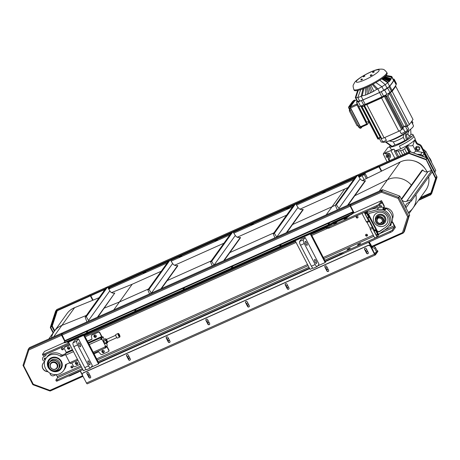 <?xml version="1.0" encoding="UTF-8"?>
<svg xmlns="http://www.w3.org/2000/svg" width="460" height="460" viewBox="0 0 460 460"><rect width="100%" height="100%" fill="white"/><g stroke="black" fill="none" stroke-linecap="round" stroke-linejoin="round"><path stroke-width="0.69" d="M95.254 335.029L94.633 335.898M64.273 342.562L44.586 351.371L42.504 354.269A2.185 0.38 152.5 0 0 42.452 354.43A2.185 0.38 152.5 0 0 43.93 354.068L68.914 342.89M98.572 362.543L98.975 363.32L98.515 363.964L83.622 335.357L84.082 334.713L84.577 335.668L84.347 335.99L295.561 241.5M325.22 261.154L325.622 261.93L325.162 262.574L310.27 233.967L310.73 233.323L311.224 234.272L310.994 234.594L326.266 227.763L326.767 228.718A2.185 0.38 152.5 0 1 327.963 228.309L327.468 227.355A2.185 0.38 -27.5 0 0 326.266 227.763M327.468 227.355L328.06 227.274L328.555 228.229A2.185 0.38 -27.5 0 0 329.757 227.821L329.256 226.866A2.185 0.38 152.5 0 1 328.06 227.274M329.256 226.866L376.636 205.672L377.137 206.62A2.185 0.38 -27.5 0 0 379.488 205.131L381.57 202.233A1.092 0.351 65.9 0 1 381.616 202.193A1.092 0.351 65.9 0 1 382.294 202.866L383.784 205.729A2.185 2.035 35.7 0 1 383.812 207.615M383.83 207.621L383.899 207.523A2.185 2.035 -144.3 0 0 384.014 205.401L381.535 200.635L378.988 204.183A2.185 0.38 152.5 0 1 376.636 205.672M381.535 200.635L353.205 213.308L353.878 212.37M336.07 222.525L336.887 222.324L335.564 223.232L333.621 223.939L336.07 222.525L336.254 222.876M346.46 217.879L347.271 217.678L345.954 218.586L344.011 219.293L346.46 217.879L346.644 218.23M316.072 260.832A2.185 0.696 -114.1 0 1 316.503 263.471A2.185 0.696 -114.1 0 1 314.973 261.763A2.185 0.696 -114.1 0 1 314.715 259.48A2.185 0.696 -114.1 0 1 316.072 260.832M88.498 363.509A2.185 0.696 -114.1 0 1 88.067 360.876A2.185 0.696 -114.1 0 1 89.596 362.584A2.185 0.696 -114.1 0 1 89.849 364.86A2.185 0.696 -114.1 0 1 88.498 363.509M306.636 242.713A2.185 0.696 -114.1 0 1 307.067 245.347A2.185 0.696 -114.1 0 1 305.538 243.639A2.185 0.696 -114.1 0 1 305.285 241.362A2.185 0.696 -114.1 0 1 306.636 242.713M79.068 345.391A2.185 0.696 -114.1 0 1 78.637 342.752A2.185 0.696 -114.1 0 1 80.166 344.459A2.185 0.696 -114.1 0 1 80.419 346.742A2.185 0.696 -114.1 0 1 79.068 345.391M77.625 344.925A3.277 1.046 -114.1 0 1 76.831 341.101L78.453 338.842L92.351 365.545L90.735 367.804A3.277 1.046 -114.1 0 1 90.58 367.931A3.277 1.046 -114.1 0 1 88.55 365.907L77.625 344.925L73.847 346.616L84.772 367.597A3.277 1.046 65.9 0 0 86.802 369.622L90.58 367.931M78.453 338.842L74.675 340.532L73.054 342.792A3.277 1.046 65.9 0 0 73.847 346.616M304.273 243.535A3.277 1.046 -114.1 0 1 303.479 239.712L305.101 237.452L318.998 264.155L317.383 266.409A3.277 1.046 -114.1 0 1 317.228 266.541A3.277 1.046 -114.1 0 1 315.198 264.517L304.273 243.535L300.501 245.226L311.42 266.208A3.277 1.046 65.9 0 0 313.45 268.232L317.228 266.541M305.101 237.452L301.323 239.142L299.702 241.396A3.277 1.046 65.9 0 0 300.501 245.226M308.965 267.248L97.75 361.738L97.986 361.416L85.169 336.795M340.872 253.103L341.464 253.023L341.958 253.977L341.366 254.058L340.872 253.103A2.185 0.38 -27.5 0 0 339.67 253.512L324.398 260.348L324.634 260.026L311.817 235.405M365.861 234.479A0.983 0.914 -144.3 0 0 367.419 235.595M367.379 234.818A0.983 0.914 35.7 0 1 365.993 235.94A0.983 0.914 35.7 0 1 365.729 234.623A0.983 0.914 35.7 0 1 367.379 234.818M356.431 216.355A0.983 0.914 -144.3 0 0 357.989 217.476M357.943 216.7A0.983 0.914 35.7 0 1 356.558 217.821A0.983 0.914 35.7 0 1 356.293 216.505A0.983 0.914 35.7 0 1 357.943 216.7M94.639 335.231A0.983 0.914 -144.3 0 0 96.198 336.352M96.238 335.788A0.983 0.914 35.7 0 1 94.771 336.697A0.983 0.914 35.7 0 1 95.162 335.018M68.201 347.064A0.983 0.914 -144.3 0 0 69.759 348.18M69.793 347.616A0.983 0.914 35.7 0 1 68.327 348.525A0.983 0.914 35.7 0 1 68.718 346.846M61.789 348.168A0.983 0.914 -144.3 0 0 63.348 349.284M63.302 348.507A0.983 0.914 35.7 0 1 61.916 349.629A0.983 0.914 35.7 0 1 61.651 348.312A0.983 0.914 35.7 0 1 63.302 348.507M44.557 358.225A0.983 0.914 -144.3 0 0 45.321 359.542M45.166 359.881A0.983 0.914 35.7 0 1 44.419 358.374A0.983 0.914 35.7 0 1 45.971 358.415M71.219 366.286A0.983 0.914 -144.3 0 0 72.778 367.402M72.732 366.626A0.983 0.914 35.7 0 1 71.352 367.747A0.983 0.914 35.7 0 1 71.087 366.43A0.983 0.914 35.7 0 1 72.732 366.626M76.141 362.319A0.983 0.914 -144.3 0 0 77.7 363.44M77.74 362.877A0.983 0.914 35.7 0 1 76.274 363.785A0.983 0.914 35.7 0 1 76.665 362.106M102.586 350.491A0.983 0.914 -144.3 0 0 104.144 351.612M104.178 351.049A0.983 0.914 35.7 0 1 102.712 351.957A0.983 0.914 35.7 0 1 103.103 350.278M380.041 205.798A0.983 0.914 -144.3 0 0 381.599 206.914M380.207 207.287A0.983 0.914 35.7 0 1 379.902 205.942A0.983 0.914 35.7 0 1 381.553 206.137A0.983 0.914 35.7 0 1 381.34 207.259M389.93 225.118A0.983 0.914 -144.3 0 0 391.029 225.032M390.758 223.962A0.983 0.914 35.7 0 1 389.695 225.44M347.835 249.492L347.024 249.688L348.346 248.779L350.29 248.072L347.835 249.492M358.225 244.841L357.414 245.042L358.731 244.133L360.674 243.426L358.225 244.841M367.074 222.444L366.35 221.812L368.615 220.8L369.34 221.427L367.074 222.444L370.053 228.166L370.317 229.442L374.785 238.027L377.05 237.009L372.583 228.424L370.317 229.442M369.34 221.427L372.318 227.154L372.583 228.424M372.318 227.154L370.053 228.166M368.615 220.8L364.24 212.393M361.974 213.405L366.35 221.812M379.402 233.697A1.092 0.351 -114.1 0 1 379.368 233.789L377.05 237.009M50.002 373.169A2.731 2.541 35.7 0 0 53.906 375.636L55.321 375.003A1.092 1.018 -144.3 0 1 56.764 375.532L57.258 376.487A1.092 0.351 -114.1 0 1 57.523 377.763L55.907 380.017A2.185 0.38 152.5 0 0 55.861 380.184A2.185 0.38 152.5 0 0 57.333 379.816L82.317 368.638M379.368 233.789L394.473 227.027L392.391 229.931A2.185 0.38 152.5 0 1 390.046 231.42L342.66 252.615A2.185 0.38 152.5 0 1 341.464 253.023M45.77 354.418L45.839 354.551A1.092 1.018 -144.3 0 1 45.396 355.931L43.976 356.563L45.396 355.931M44.637 361.445A2.731 2.541 35.7 0 1 43.976 356.563M310.994 234.594L311.495 235.549L326.767 228.718M324.398 260.348L324.898 261.297L340.17 254.466A2.185 0.38 152.5 0 1 341.366 254.058M310.73 233.323L295.619 240.08L295.159 240.724L310.051 269.336L312.852 268.082M325.162 262.574L317.756 265.886M295.159 240.724L310.27 233.967M84.347 335.99L84.841 336.938L296.056 242.454M97.75 361.738L98.25 362.693L309.465 268.203M84.082 334.713L68.971 341.469L68.511 342.113L83.404 370.725L86.204 369.472M98.515 363.964L91.109 367.281M68.511 342.113L83.622 335.357M377.137 206.62L329.757 227.821M328.555 228.229L327.963 228.309M69.408 343.844L44.425 355.022L43.93 354.068M42.452 354.43L42.953 355.384A2.185 0.38 -27.5 0 0 44.425 355.022M82.817 369.593L57.828 380.771L57.333 379.816M55.861 380.184L56.356 381.133A2.185 0.38 -27.5 0 0 57.828 380.771M390.046 231.42L390.54 232.369A2.185 0.38 -27.5 0 0 392.892 230.88L395.433 227.338L392.949 222.571A2.185 2.035 -144.3 0 0 391.966 221.588M390.54 232.369L343.16 253.569L342.66 252.615M341.958 253.977A2.185 0.38 -27.5 0 0 343.16 253.569M391.834 221.967A2.185 2.035 35.7 0 1 392.719 222.893L394.209 225.751L384.525 230.086M44.206 356.241A2.731 2.541 -144.3 0 0 43.234 357.035L42.998 357.357M394.473 227.027A1.092 0.351 65.9 0 0 394.209 225.751M52.118 362.767A3.605 3.358 35.7 0 1 57.276 366.281A3.605 3.358 35.7 0 1 51.876 368.696A3.605 3.358 35.7 0 1 52.118 362.767M52.066 362.514A3.818 3.559 -144.3 0 0 51.727 368.747A3.818 3.559 -144.3 0 0 56.58 363.596A3.818 3.559 -144.3 0 0 52.066 362.514M72.72 366.597A16.813 15.663 35.7 0 1 72.427 367.586M381.898 222.134L380.96 222.594L381.898 222.134M377.625 218.655L377.378 218.178L378.885 217.505L379.287 218.115A2.731 2.541 35.7 0 1 381.926 222.306A2.731 2.541 35.7 0 1 378.223 222.778A2.731 2.541 35.7 0 1 377.775 218.793L377.625 218.655A2.95 2.748 -144.3 0 0 378.373 223.209A2.95 2.748 -144.3 0 0 382.513 221.358A2.95 2.748 -144.3 0 0 379.138 217.982M378.614 217.626L377.775 218.793M377.873 217.344A3.927 3.663 35.7 0 1 383.496 221.179A3.927 3.663 35.7 0 1 377.608 223.813A3.927 3.663 35.7 0 1 377.873 217.344M377.769 216.833A4.364 4.071 -144.3 0 0 376.205 218.103A4.364 4.071 -144.3 0 0 377.378 223.957A4.364 4.071 -144.3 0 0 383.301 223.198A4.364 4.071 -144.3 0 0 382.927 218.074A4.364 4.071 -144.3 0 0 377.769 216.833M413.845 160.873A17.687 16.479 35.7 0 1 425.471 169.217M384.054 209.087A1.345 0.466 18 0 0 385.618 209.105A1.345 0.466 18 0 0 384.485 208.242A1.345 0.466 18 0 0 383.065 208.271A1.345 0.466 18 0 0 384.054 209.087M385.618 209.105L385.463 209.582A1.345 0.466 -162 0 1 383.899 209.564A1.345 0.466 -162 0 1 382.91 208.748L383.065 208.271M374.555 214.992A7.521 7.009 -144.3 0 0 374.17 222.278A7.521 7.009 -144.3 0 0 386.774 223.767M374.147 222.301A7.521 7.009 35.7 0 1 374.543 215.01A7.521 7.009 35.7 0 1 384.738 213.699A7.521 7.009 35.7 0 1 386.762 223.778A7.521 7.009 35.7 0 1 374.147 222.301M378.108 234.629L376.608 235.313L376.199 234.91L374.193 231.058L374.371 230.201A0.328 0.305 -144.3 0 0 374.336 230.046L368.08 218.028A0.328 0.305 -144.3 0 0 367.966 217.902L369.374 217.269L368.334 214.855L368.627 213.929L369.541 213.308L377.608 211.238C385.422 208.61 393.093 218.764 388.067 225.072L385.9 227.159L379.207 231.874L377.166 231.828L369.374 217.269M367.597 217.839L367.966 217.902M374.371 230.218L375.78 229.574M368.88 213.653A1.736 1.616 -144.3 0 0 368.966 215.021L377.073 230.598A1.736 1.616 -144.3 0 0 379.621 231.299L385.9 227.159M386.216 226.722A9.223 8.59 -144.3 0 0 388.205 224.871M367.862 210.772L366.654 212.508L377.137 209.737C386.314 206.908 395.059 218.776 389.212 226.113L386.872 228.43L378.16 234.617L377.539 234.312L376.199 234.91M375.854 229.747L375.532 230.46L374.193 231.058M366.654 212.508L366.614 213.331L365.274 213.929L365.119 213.164L366.35 211.45M368.926 217.241L367.281 217.781L369.282 217.126L366.666 212.491M374.141 230.805L375.665 230.121L377.982 234.577M367.281 217.781L365.274 213.929M389.212 226.113L390.735 223.997C396.37 216.942 387.676 204.999 378.735 207.512L371.398 209.191M385.031 222.542A5.394 5.026 -144.3 0 0 385.054 222.513A5.394 5.026 -144.3 0 0 383.605 215.286A5.394 5.026 -144.3 0 0 376.291 216.223A5.394 5.026 -144.3 0 0 376.268 216.252M381.53 224.549A5.394 5.026 -144.3 0 0 385.014 222.571A5.394 5.026 -144.3 0 0 383.559 215.343A5.394 5.026 -144.3 0 0 376.251 216.28A5.394 5.026 -144.3 0 0 375.486 220.213M383.301 223.198L384.203 221.939A4.364 4.071 -144.3 0 0 383.025 216.085A4.364 4.071 -144.3 0 0 377.108 216.844L376.205 218.103M383.646 222.715A4.473 4.169 -144.3 0 0 383.065 216.039A4.473 4.169 -144.3 0 0 376.55 217.62M104.305 339.371L102.948 336.766L102.189 337.105L101.079 338.652L101.292 339.67L101.096 339.29L89.228 344.597M102.948 336.766L101.838 338.313L102.051 339.336L105.622 346.202L106.208 346.708L107.318 345.161L106.363 343.338M106.208 346.708L105.449 347.041L104.868 346.541L105.622 346.202M102.051 339.336L101.292 339.67M101.838 338.313L101.079 338.652M71.794 362.974L73.439 366.131A1.092 1.018 -144.3 0 0 74.882 366.666L79.856 364.441A1.092 1.018 -144.3 0 0 80.063 364.308M106.777 345.914L108.945 350.077A1.092 1.018 35.7 0 1 108.888 351.135L108.698 351.394A1.092 1.018 -144.3 0 1 108.313 351.71L102.011 354.528A1.092 1.018 -144.3 0 1 100.734 354.229L98.59 351.825L94.047 353.855M108.698 351.394A1.092 1.018 -144.3 0 0 108.755 350.33L106.772 346.518L105.938 347.679A1.311 0.42 65.9 0 1 105.88 347.731L93.696 353.176M104.15 350.986A1.254 1.167 -144.3 0 0 102.045 350.738A1.254 1.167 -144.3 0 0 102.379 352.417A1.254 1.167 -144.3 0 0 104.15 350.986M77.705 362.813A1.254 1.167 -144.3 0 0 75.601 362.566A1.254 1.167 -144.3 0 0 75.94 364.251A1.254 1.167 -144.3 0 0 77.705 362.813M104.167 352.067A1.254 1.167 35.7 0 1 102.143 350.618M77.723 363.894A1.254 1.167 35.7 0 1 75.704 362.445M105.88 347.731A1.311 0.42 65.9 0 1 105.064 346.921L104.868 346.541M70.621 363.48A1.311 0.42 -114.1 0 1 70.558 363.526A1.311 0.42 -114.1 0 1 69.747 362.721L65.774 355.091A1.311 0.42 -114.1 0 1 65.458 353.562L66.292 352.4L72.433 349.652M91.597 335.265A1.092 1.018 35.7 0 1 92.069 334.811L98.365 331.993A1.092 1.018 35.7 0 1 99.808 332.528L102.189 337.105M101.096 339.29A1.311 0.42 65.9 0 1 100.774 337.761L101.608 336.599L99.624 332.787A1.092 1.018 -144.3 0 0 98.181 332.252L91.885 335.07A1.092 1.018 -144.3 0 0 91.339 336.185L92.034 339.238L87.498 341.268M88.188 342.602L101.608 336.599M69.966 344.908A1.092 1.018 -144.3 0 0 69.73 344.983L64.751 347.208A1.092 1.018 -144.3 0 0 64.302 348.588L66.292 352.4M96.203 335.725A1.254 1.167 -144.3 0 0 94.099 335.478A1.254 1.167 -144.3 0 0 94.438 337.163A1.254 1.167 -144.3 0 0 96.203 335.725M69.765 347.553A1.254 1.167 -144.3 0 0 67.66 347.306A1.254 1.167 -144.3 0 0 67.994 348.99A1.254 1.167 -144.3 0 0 69.765 347.553M92 339.077L87.423 341.124M64.463 347.403A1.092 1.018 35.7 0 1 64.935 346.949L64.751 347.208M69.88 344.741L64.935 346.949M96.221 336.806A1.254 1.167 35.7 0 1 94.202 335.357M69.782 348.634A1.254 1.167 35.7 0 1 67.758 347.185M107.634 341.763L107.692 342.74L106.76 342.332L105.731 340.348L105.633 338.778L106.639 339.336M107.26 341.906A1.311 0.42 65.9 0 0 106.996 340.48A1.311 0.42 65.9 0 0 106.128 339.566A1.311 0.42 65.9 0 0 106.283 340.929A1.311 0.42 65.9 0 0 107.197 341.952A1.311 0.42 65.9 0 0 107.26 341.906M107.692 342.74L105.656 343.654L104.725 343.24L103.69 341.262L103.592 339.687L105.633 338.778M103.69 341.262L105.731 340.348M104.725 343.24L106.76 342.332M119.393 334.673A1.966 0.627 65.9 0 0 118.174 333.454A1.966 0.627 65.9 0 0 118.404 335.507A1.966 0.627 65.9 0 0 119.778 337.042A1.966 0.627 65.9 0 0 119.393 334.673M119.778 337.042L117.513 338.06A1.966 0.627 -114.1 0 1 116.138 336.519A1.966 0.627 -114.1 0 1 115.909 334.472L118.174 333.454M119.031 336.122L119.548 336.352L119.496 335.478L118.404 334.15L119.031 336.122M118.847 335.766L119.496 335.478M118.433 334.598L118.921 334.38M65.4 353.74L62.75 354.924A1.311 1.219 35.7 0 1 61.462 354.786L60.45 356.207A1.311 1.219 -144.3 0 0 61.732 356.345L65.567 354.625M60.45 356.207A10.701 9.965 -144.3 0 0 46.126 358.19A10.701 9.965 -144.3 0 0 49.007 372.531A10.701 9.965 -144.3 0 0 63.509 370.668A10.701 9.965 -144.3 0 0 65.268 365.47A1.311 1.219 -144.3 0 1 65.953 364.452L69.759 362.744M61.427 361.474A7.636 7.119 -144.3 0 0 48.611 359.979A7.636 7.119 -144.3 0 0 50.669 370.214A7.636 7.119 -144.3 0 0 61.025 368.885A7.636 7.119 -144.3 0 0 61.427 361.474M66.269 364.308A10.701 9.965 35.7 0 1 64.526 369.253L63.509 370.668M46.126 358.19L47.144 356.776A10.701 9.965 35.7 0 1 61.462 354.786M51.152 357.846A7.584 7.061 -144.3 0 0 47.61 365.211A7.584 7.061 -144.3 0 0 56.384 371.513A7.584 7.061 -144.3 0 0 62.226 365.792M57.103 367.793A3.818 3.559 -144.3 0 0 56.08 362.675A3.818 3.559 -144.3 0 0 50.801 363.48M55.413 369.242A3.99 3.72 -144.3 0 0 53.371 361.819A3.99 3.72 -144.3 0 0 50.071 365.51M49.295 367.707A5.399 5.031 -144.3 0 0 58.426 368.655A5.399 5.031 -144.3 0 0 54.176 360.49A5.399 5.031 -144.3 0 0 49.295 367.707M49.185 367.718A5.566 5.186 -144.3 0 0 58.523 368.811A5.566 5.186 -144.3 0 0 57.029 361.353A5.566 5.186 -144.3 0 0 49.479 362.319A5.566 5.186 -144.3 0 0 49.185 367.718M58.523 368.811L59.265 367.787A5.566 5.186 -144.3 0 0 57.764 360.324A5.566 5.186 -144.3 0 0 50.215 361.296L49.479 362.319M55.033 370.846A6.929 6.457 -144.3 0 0 60.559 368.31M49.306 360.232A6.929 6.457 -144.3 0 0 48.668 366.281M54.59 370.881A6.929 6.457 -144.3 0 0 60.536 368.345A6.929 6.457 -144.3 0 0 58.673 359.059A6.929 6.457 -144.3 0 0 49.277 360.266A6.929 6.457 -144.3 0 0 48.777 366.706M53.578 370.829A7.032 6.555 -144.3 0 0 61.755 364.561A7.032 6.555 -144.3 0 0 53.13 357.736A7.032 6.555 -144.3 0 0 48.8 367.057A7.032 6.555 -144.3 0 0 49.151 367.655M310.948 233.743L330.751 225.101L334.357 222.968L348.128 216.804L349.818 215.343M84.301 335.133L295.193 240.793M67.562 342.401L68.546 342.183M333.839 222.496L330.452 224.532L87.797 333.086L67.355 341.699M349.008 215.487L334.058 222.393L334.357 222.968M97.399 317.245L114.781 293.02L97.911 317.015M107.554 287.057L86.284 316.698L85.129 317.17L106.404 287.529L107.554 287.057L109.796 290.869A4.364 4.071 -144.3 0 0 114.781 293.02M85.129 317.17L86.687 321.258A4.364 4.071 35.7 0 1 86.882 321.948M88.895 321.046A4.364 4.071 35.7 0 1 88.527 320.511L86.284 316.698M160.937 288.817L177.669 265.506L177.819 265.794L161.46 288.587M170.257 259.768L148.982 289.409L147.85 289.915L169.125 260.274L170.257 259.768L172.621 263.517A4.364 4.071 -144.3 0 0 177.669 265.506M147.85 289.915L149.529 293.923M151.328 293.118L148.982 289.409M223.623 260.774L240.356 237.463L240.505 237.751L224.146 260.544M232.944 231.725L211.675 261.366L210.536 261.872L231.811 232.231L232.944 231.725L235.307 235.474A4.364 4.071 -144.3 0 0 240.356 237.463M210.536 261.872L212.215 265.88M214.015 265.075L211.675 261.366M286.31 232.731L303.042 209.421L303.192 209.708L286.833 232.501M295.63 203.682L274.361 233.323L273.228 233.829L294.498 204.188L295.63 203.682L297.999 207.431A4.364 4.071 -144.3 0 0 303.042 209.421M273.228 233.829L274.902 237.837M276.702 237.032L274.361 233.323M347.507 205.355L365.257 180.625L365.412 180.906L348.042 205.12M357.673 175.122L336.398 204.757L335.288 205.304L356.558 175.662L357.673 175.122L360.157 178.796A4.364 4.071 -144.3 0 0 365.257 180.625M335.288 205.304L337.111 209.306A4.364 4.071 35.7 0 1 337.335 209.909M339.348 209.007A4.364 4.071 35.7 0 1 338.888 208.432L336.398 204.757M405.921 207.874L410.441 201.578M401.333 199.059L421.987 170.28L422.786 169.93A4.364 4.071 -144.3 0 0 427.903 171.701L431.946 170.332L432.538 171.482L411.263 201.118L410.671 199.973L406.628 201.342A4.364 4.071 35.7 0 1 401.781 199.916M422.786 169.93L401.563 199.496M431.946 170.332L410.671 199.973M405.697 207.437A4.364 4.071 35.7 0 1 406.318 204.286A4.364 4.071 35.7 0 1 407.577 203.17L411.263 201.118M370.311 243.944L369.978 244.415M111.607 292.606L132.198 284.234L161.264 271.233M174.616 265.253L223.951 243.19M237.308 237.21L286.637 215.142M299.995 209.168L348.042 187.53M362.348 180.527L400.223 161.989A19.648 18.308 35.7 0 1 427.018 171.896M428.639 176.91A19.648 18.308 35.7 0 1 425.684 190.354L408.946 213.676M48.789 338.991L67.005 313.611A19.648 18.308 35.7 0 1 74.6 307.659L99.107 297.689M326.163 214.906L344.603 189.215M369.414 243.334L369.88 243.104M132.198 284.234L113.758 309.925M381.518 192.09L382.674 189.773L399.608 196.012L398.038 198.346L381.426 192.217L350.572 206.022L350.359 204.999L351.331 203.648L382.329 189.779L381.357 191.136L381.426 192.217L381.679 191.205M399.872 196.248L409.624 214.987L408.652 216.338L398.9 197.605L398.13 198.214L399.872 196.248L398.038 198.346L399.608 196.012M381.553 191.504L381.357 191.136L350.359 204.999M398.509 197.754L398.636 197.369L381.702 191.124M409.44 215.245L404.397 231.495L403.426 232.846L402.471 232.656L407.64 216.786L398.038 198.346M409.659 215.326L408.687 216.677L407.64 216.786L408.652 216.338M408.279 216.528L407.732 216.66L408.687 216.677L403.426 232.846M403.357 232.881L372.163 246.997L369.276 241.948M403.081 232.869L402.471 232.656L371.622 246.456M403.075 233.151L372.163 246.997M354.148 212.888L350.572 206.022M365.798 234.853A1.092 1.018 -144.3 0 0 367.086 235.779M390.258 225.239L390.868 224.969A0.897 0.834 -144.3 0 0 391.086 224.819M356.368 216.735A1.092 1.018 -144.3 0 0 357.656 217.66M380.828 207.121L381.432 206.85A0.897 0.834 -144.3 0 0 381.656 206.701M392.472 218.661A7.642 7.119 -144.3 0 0 384.899 207.96M381.65 206.73A0.897 0.834 35.7 0 1 381.34 206.977L380.989 207.132M391.08 224.854A0.897 0.834 35.7 0 1 390.776 225.095L390.425 225.25M432.492 171.545L435.988 178.256L435.608 178.428L430.347 194.62L430.755 194.77L436.85 177.048M435.608 178.445L436.017 178.601M418.462 200.416L430.715 194.752M431.871 170.355L426.23 159.522L427.202 158.171L426.707 158.395L426.937 157.935L426.707 158.395L427.202 158.171L426.23 159.522M435.608 178.428L432.222 171.919M431.474 170.493L425.966 159.286L409.032 153.048L410.09 151.662L426.949 157.878M435.988 178.256L436.96 176.807L427.236 158.136M430.755 194.77L431.75 193.332M430.347 194.609L430.531 195.017M427.202 158.171L436.954 176.905L436.31 176.835M436.77 177.163L431.727 193.413M425.966 159.286L426.937 157.935L410.004 151.691L410.096 152.271L409.682 151.673L378.752 165.525M426.615 158.527L425.839 159.677L408.905 153.433L409.032 153.048M426.822 158.338L426.937 157.935M408.923 153.381L408.687 153.053L377.689 166.922L378.701 165.531M408.888 153.433L377.89 167.302L377.689 166.922M408.687 153.053L409.659 151.702L378.66 165.565M418.962 199.72L430.33 194.632M379.379 166.635L381.685 171.068A2.185 0.38 152.5 0 0 381.426 171.16M55.602 311.15L50.341 327.319L50.749 327.468L56.011 311.299L55.602 311.15L56.643 309.764M89.297 296.039L88.912 296.573L56.011 311.299M57.23 310.747L52.267 325.99L51.721 326.117L50.749 327.468M89.918 294.872L88.711 296.194L55.827 310.902L56.925 309.494M54.728 330.711L52.267 325.99L50.376 327.664L53.124 332.948M50.749 327.491L53.394 332.568M54.366 331.217L51.698 326.151M56.028 311.288L55.827 310.902M51.347 326.307L52.359 325.858M88.912 296.573L88.711 296.194M92.69 300.299L90.401 295.906M92.822 300.248L90.528 295.849M29.285 347.892L28.255 349.272L23 365.418L23.69 365.809L33.292 384.249L33.062 384.715L33.292 384.249L32.798 384.479L33.292 384.249L33.062 384.715L33.206 384.301M23.149 365.596L32.763 384.514M50.071 390.724L49.91 390.983L33.051 384.767M50.111 390.793L49.904 390.373L82.645 375.728L82.811 375.998M82.99 376.343L50.318 390.971L82.995 376.355M50.341 390.948L49.904 390.373L33.292 384.249M28.549 349.33L28.853 349.939L28.497 348.985L29.469 347.633L62.353 332.919L61.381 334.27L61.594 335.294L64.779 341.412M23.247 365.654L23.69 365.809L28.853 349.939L61.594 335.294M61.732 334.443L61.686 335.167L64.877 341.285M80.253 370.829L82.369 374.894M80.143 370.921L82.645 375.728M43.177 363.25A5.457 5.083 -144.3 0 0 43.021 368.632A5.457 5.083 -144.3 0 0 47.851 371.582M61.72 348.542A1.092 1.018 -144.3 0 0 63.014 349.468M44.741 358.104A0.897 0.834 -144.3 0 0 45.425 359.335M71.156 366.66A1.092 1.018 -144.3 0 0 72.444 367.586M44.511 362.031A5.457 5.083 -144.3 0 0 43.131 363.314A5.457 5.083 -144.3 0 0 42.964 368.828A5.457 5.083 -144.3 0 0 47.989 371.709M45.356 359.467A0.897 0.834 35.7 0 1 44.712 358.116M364.843 243.863A2.185 0.38 -27.5 0 0 365.769 243.518L373.445 240.085A2.185 0.38 -27.5 0 0 374.509 239.539M325.433 261.562L343.229 253.604A2.185 0.38 -27.5 0 0 344.293 253.063M98.929 362.595L98.923 362.566A2.185 0.38 -27.5 0 0 98.929 362.595A2.185 0.38 -27.5 0 0 100.406 362.227L309.678 268.611M68.741 375.889L68.828 376.056A2.185 0.38 -27.5 0 0 70.305 375.693L77.861 372.312A2.185 0.38 -27.5 0 0 80.034 371.013A2.185 0.38 152.5 0 1 80.615 370.582M373.278 251.373A2.185 2.035 -144.3 0 0 373.037 250.292L368.805 242.161M88.239 374.411A1.092 1.018 -144.3 0 0 89.987 375.671M127.903 356.667A1.092 1.018 -144.3 0 0 129.651 357.926M167.561 338.922A1.092 1.018 -144.3 0 0 169.314 340.181M207.224 321.183A1.092 1.018 -144.3 0 0 208.978 322.437M246.888 303.439A1.092 1.018 -144.3 0 0 248.641 304.698M286.551 285.695A1.092 1.018 -144.3 0 0 288.305 286.954M326.215 267.95A1.092 1.018 -144.3 0 0 327.968 269.209M365.878 250.205A1.092 1.018 -144.3 0 0 367.632 251.465M368.546 242.276L373.037 250.292M87.952 375.136A1.092 1.018 35.7 0 1 89.32 374.187M90.034 375.561A1.092 1.018 35.7 0 1 88.389 375.964M127.615 357.391A1.092 1.018 35.7 0 1 128.984 356.448M129.697 357.817A1.092 1.018 35.7 0 1 128.052 358.219M167.279 339.647A1.092 1.018 35.7 0 1 168.647 338.704M169.361 340.078A1.092 1.018 35.7 0 1 167.716 340.48M206.942 321.902A1.092 1.018 35.7 0 1 208.311 320.959M209.024 322.334A1.092 1.018 35.7 0 1 207.38 322.736M246.606 304.158A1.092 1.018 35.7 0 1 247.974 303.215M248.687 304.589A1.092 1.018 35.7 0 1 247.043 304.991M286.269 286.419A1.092 1.018 35.7 0 1 287.638 285.47M288.351 286.844A1.092 1.018 35.7 0 1 286.707 287.247M325.933 268.674A1.092 1.018 35.7 0 1 327.301 267.731M328.014 269.1A1.092 1.018 35.7 0 1 326.37 269.502M365.596 250.93A1.092 1.018 35.7 0 1 366.965 249.987M367.678 251.361A1.092 1.018 35.7 0 1 366.034 251.764M80.327 370.777L82.351 374.659M364.711 248.394A0.983 0.914 -144.3 0 0 364.722 249.245L366.706 253.063A0.983 0.914 -144.3 0 0 368.282 253.345M368.27 252.494A0.983 0.914 35.7 0 1 368.218 253.448A0.983 0.914 35.7 0 1 366.568 253.253L364.584 249.441A0.983 0.914 35.7 0 1 364.636 248.486A0.983 0.914 35.7 0 1 366.281 248.682L368.27 252.494M325.047 266.139A0.983 0.914 -144.3 0 0 325.059 266.99L327.043 270.808A0.983 0.914 -144.3 0 0 328.618 271.089M328.607 270.238A0.983 0.914 35.7 0 1 328.555 271.193A0.983 0.914 35.7 0 1 326.905 270.998L324.921 267.185A0.983 0.914 35.7 0 1 324.973 266.231A0.983 0.914 35.7 0 1 326.617 266.426L328.607 270.238M285.384 283.883A0.983 0.914 -144.3 0 0 285.395 284.734L287.379 288.546A0.983 0.914 -144.3 0 0 288.955 288.834M288.943 287.983A0.983 0.914 35.7 0 1 288.892 288.938A0.983 0.914 35.7 0 1 287.241 288.742L285.257 284.93A0.983 0.914 35.7 0 1 285.309 283.975A0.983 0.914 35.7 0 1 286.954 284.165L288.943 287.983M245.72 301.628A0.983 0.914 -144.3 0 0 245.732 302.479L247.716 306.291A0.983 0.914 -144.3 0 0 249.291 306.578M249.28 305.728A0.983 0.914 35.7 0 1 249.228 306.676A0.983 0.914 35.7 0 1 247.578 306.486L245.594 302.668A0.983 0.914 35.7 0 1 245.646 301.72A0.983 0.914 35.7 0 1 247.29 301.909L249.28 305.728M206.057 319.372A0.983 0.914 -144.3 0 0 206.068 320.223L208.052 324.035A0.983 0.914 -144.3 0 0 209.628 324.323M209.616 323.466A0.983 0.914 35.7 0 1 209.564 324.421A0.983 0.914 35.7 0 1 207.914 324.231L205.93 320.413A0.983 0.914 35.7 0 1 205.982 319.459A0.983 0.914 35.7 0 1 207.627 319.654L209.616 323.466M166.393 337.111A0.983 0.914 -144.3 0 0 166.405 337.962L168.389 341.78A0.983 0.914 -144.3 0 0 169.964 342.062M169.953 341.211A0.983 0.914 35.7 0 1 169.901 342.165A0.983 0.914 35.7 0 1 168.251 341.97L166.267 338.157A0.983 0.914 35.7 0 1 166.319 337.203A0.983 0.914 35.7 0 1 167.969 337.398L169.953 341.211M126.73 354.855A0.983 0.914 -144.3 0 0 126.741 355.706L128.725 359.524A0.983 0.914 -144.3 0 0 130.301 359.806M130.289 358.955A0.983 0.914 35.7 0 1 130.237 359.91A0.983 0.914 35.7 0 1 128.587 359.714L126.603 355.902A0.983 0.914 35.7 0 1 126.655 354.947A0.983 0.914 35.7 0 1 128.305 355.143L130.289 358.955M87.066 372.6A0.983 0.914 -144.3 0 0 87.078 373.451L89.062 377.263A0.983 0.914 -144.3 0 0 90.637 377.551M90.626 376.7A0.983 0.914 35.7 0 1 90.574 377.654A0.983 0.914 35.7 0 1 88.924 377.459L86.94 373.647A0.983 0.914 35.7 0 1 86.992 372.692A0.983 0.914 35.7 0 1 88.642 372.882L90.626 376.7M377.873 251.453A2.185 0.38 -27.5 0 0 377.919 251.292L377.62 250.717A2.185 0.38 152.5 0 1 377.574 250.884L377.873 251.453L375.372 254.932A1.311 0.42 65.9 0 1 375.314 254.984A1.311 0.42 65.9 0 1 374.497 254.173L86.468 383.025L82.593 375.59A2.185 2.035 35.7 0 1 83.49 372.836L367.747 245.674A2.185 2.035 35.7 0 1 370.628 246.738L374.497 254.173M377.091 250.729A2.185 0.38 152.5 0 1 377.62 250.717M370.628 246.738L370.766 246.543A2.185 2.035 -144.3 0 0 367.885 245.479L83.628 372.64A2.185 2.035 -144.3 0 0 82.783 373.376M370.766 246.543L375.044 254.386L377.574 250.884M87.343 383.784A1.311 0.42 -114.1 0 1 87.279 383.835A1.311 0.42 -114.1 0 1 86.468 383.025M372.013 246.962L371.53 247.405M371.45 246.129L370.978 246.341M371.778 247.296L374.664 248.354L375.354 247.388L373.773 246.272M375.354 247.388L377.338 251.206L376.648 252.172L374.25 253.242M374.664 248.354L376.648 252.172M386.739 72.387L387.136 73.151A18.561 3.214 152.5 0 1 372.163 84.571A18.561 3.214 152.5 0 1 354.211 90.287L353.815 89.522C352.469 84.502 353.24 85.612 354.522 82.627C354.89 82.07 356.046 80.442 361.008 77.176C368.27 72.755 374.239 70.093 378.908 69.184L382.139 69.121C382.938 69.627 383.519 68.356 386.739 72.387A18.561 3.214 152.5 0 1 371.766 83.806A18.561 3.214 152.5 0 1 353.815 89.522M372.772 72.634L374.325 71.823M361.014 80.08L362.572 79.27M370.461 75.854L372.013 75.043M363.331 76.854L364.883 76.044M410.952 136.218L410.159 136.764L410.952 136.218M399.665 143.6L398.406 144.21L399.665 143.6M411.435 121.71L413.419 125.528A17.687 3.065 152.5 0 1 410.492 129.323A17.687 3.065 152.5 0 1 406.686 132.037A17.687 3.065 152.5 0 1 386.831 141.634A17.687 3.065 152.5 0 1 382.174 142.025M405.933 132.894A12.615 2.185 -27.5 0 0 407.451 131.761L410.492 129.323M386.831 141.634L390.574 140.547A12.615 2.185 -27.5 0 0 403.592 134.423L403.247 137.379L404.898 140.438A8.953 1.552 152.5 0 1 394.916 144.906L393.334 141.812L389.108 140.904M404.886 133.314A46.069 32.459 119.2 0 0 405.881 132.681L407.502 139.547L406.508 140.179L404.886 133.314L403.592 134.423M407.761 133.578L409.296 136.522A8.953 1.552 152.5 0 1 407.33 138.816M406.462 135.142A8.953 1.552 -27.5 0 0 407.663 133.814L409.153 130.398M393.334 141.812A8.953 1.552 -27.5 0 0 403.247 137.379M390.218 145.475A13.098 2.271 -27.5 0 0 389.735 146.705A13.098 2.271 -27.5 0 0 398.578 144.52A13.098 2.271 -27.5 0 0 412.689 135.585A13.098 2.271 -27.5 0 0 412.976 134.607A13.098 2.271 -27.5 0 0 410.952 134.4M410.682 129.168L410.97 134.717L409.009 135.976M406.508 140.179L404.898 140.438M394.916 144.906L391.742 146.596L385.457 141.996M407.192 126.235L408.647 129.03L407.491 130.398A19.866 3.444 152.5 0 1 404.995 131.974L401.258 133.71L399.723 130.761M384.882 137.471L386.388 140.357L382.777 141.916A19.866 3.444 152.5 0 1 381.265 142.129L379.017 137.816A19.866 3.444 -27.5 0 0 380.529 137.603L382.777 141.916M411.97 120.968L412.93 122.814L412.447 123.665M385.997 141.864L392.351 146.51M426.771 157.814L421.072 146.866A3.927 3.663 35.7 0 0 418.813 144.883L417.743 144.492A2.622 2.444 35.7 0 1 416.237 143.169L414.604 140.122A13.098 2.271 152.5 0 1 400.763 148.718A13.098 2.271 152.5 0 0 415.161 138.799A13.098 2.271 152.5 0 1 415.161 139.254A13.098 2.271 152.5 0 1 415.064 139.478L415.161 139.254M404.737 153.887L402.718 150.006L398.274 151.081L394.904 150.892M402.718 150.006L404.599 148.81L406.669 146.383L409.475 151.765M414.604 140.122L412.861 145.412C411.809 145.935 409.975 145.992 407.353 145.596L406.669 146.383M415.161 138.799L413.77 136.131A13.098 2.271 -27.5 0 1 399.378 146.044L400.763 148.718A13.098 2.271 152.5 0 1 394.962 150.874L394.07 149.161L390.891 150.581L394.904 158.286M418.669 150.293A2.185 2.035 35.7 0 1 415.897 147.114A2.185 2.035 35.7 0 1 418.859 146.734A2.185 2.035 35.7 0 1 418.669 150.293M416.168 146.815A2.185 2.035 -144.3 0 0 419.647 149.316M389.235 160.822L388.125 158.683A2.841 2.645 -144.3 0 0 389.465 153.956A2.841 2.645 -144.3 0 0 385.704 154.031L386.118 153.45C389.367 152.576 390.77 153.841 390.339 157.257L390.068 157.63M388.504 157.406A1.639 1.524 35.7 0 1 388.487 157.418A1.639 1.524 35.7 0 0 388.654 154.738A1.639 1.524 35.7 0 0 386.164 155.756M386.228 155.555A1.639 1.524 35.7 0 1 386.457 154.991M389.114 156.9A1.639 1.524 35.7 0 1 388.654 157.297M428.731 156.946A12.006 11.189 35.7 0 1 431.698 162.644M397.543 157.102L394.427 151.116L394.962 150.874M385.704 154.031L385.227 153.117L383.243 154.002L387.061 161.793M384.479 152.271L387.866 147.556L389.747 146.717L391.029 149.184A13.098 2.271 152.5 0 0 394.07 149.161M386.48 155.158A1.529 1.426 35.7 0 1 388.918 155.008A1.529 1.426 35.7 0 1 388.953 156.929M388.78 158.562L389.815 160.557M385.227 153.117L385.641 152.536L390.891 150.581M385.641 152.536L386.118 153.45M419.278 155.049L422.033 156.066M421.233 155.773A2.622 2.444 -144.3 0 0 419.336 155.072M426.052 157.55L424.103 153.801L422.826 155.572L423.338 156.549M422.826 155.572L420.699 154.393L417.093 154.244M407.353 145.596L410.613 151.857M416.156 147.229L419.773 148.16M423.131 149.293L425.834 151.386L424.902 152.685M434.838 171.781L435.775 170.482L425.834 151.386M384.428 152.168L383.243 154.002M389.896 147.016L389.43 147.252L389.775 146.774M416.076 147.073L416.777 149.264M434.861 172.776L435.148 172.373L421.538 146.222A3.927 3.663 -144.3 0 0 419.278 144.239L418.209 143.848A2.622 2.444 35.7 0 1 416.702 142.525L415.104 139.46L414.644 140.104M412.861 145.412L415.857 151.162L413.448 152.904M424.103 153.801A2.622 2.444 -144.3 0 0 422.159 152.358L415.857 151.162M362.026 126.856L361.301 127.868A1.529 0.489 -114.1 0 1 361.226 127.932A1.529 0.489 -114.1 0 1 360.278 126.989L350.451 108.106A1.529 0.489 -114.1 0 1 350.077 106.317L354.516 100.13A1.529 0.489 -114.1 0 1 354.591 100.073A1.529 0.489 -114.1 0 1 355.223 100.504M354.907 100.665L350.376 106.892L350.589 107.91L360.416 126.793L360.962 127.334L367.235 124.51L366.649 124.004L360.416 126.793M349.623 108.75L349.243 108.922L349.979 109.434M349.174 107.709L349.243 108.922M359.053 126.874L358.679 127.04L359.415 127.552M358.553 125.902L358.679 127.04M348.864 106.622L352.377 101.729A1.529 1.426 35.7 0 1 352.923 101.286L349.41 106.179A1.529 1.426 -144.3 0 0 348.784 108.106L349.077 108.681A1.529 0.489 65.9 0 1 349.45 110.463L349.278 110.774L350.497 110.434L349.508 108.525A1.529 0.489 65.9 0 1 349.134 106.743L349.41 106.179M353.734 100.481A1.529 0.489 65.9 0 0 353.642 100.493A1.529 0.489 65.9 0 0 353.573 100.556L352.923 101.286M360.278 126.989L359.335 127.409L358.34 125.499L357.121 125.839L349.278 110.774M359.099 127.552A1.529 1.426 -144.3 0 1 358.61 126.989L358.311 126.419A1.529 0.489 65.9 0 0 357.84 125.718M359.225 127.633A1.529 1.426 -144.3 0 0 359.553 127.782M359.335 127.409A1.529 0.489 65.9 0 0 360.284 128.351A1.529 0.489 65.9 0 0 360.353 128.294M363.555 104.995L364.245 106.323A19.866 3.444 -27.5 0 1 362.733 106.536L362.21 105.53M381.363 138.598L364.061 105.495L367.362 103.816L367.195 103.488M367.362 103.816A17.687 3.065 -27.5 0 0 382.231 97.163L385.428 95.68L385.928 96.634L386.469 96.387L385.739 94.984M386.469 96.387A19.866 3.444 -27.5 0 0 388.964 94.806L388.309 93.547M388.964 94.806L388.631 93.65L389.217 92.966M391.23 91.229A17.687 3.065 -27.5 0 0 393.76 88.377M382.231 97.163L382.047 96.801M358.455 105.823L366.735 122.262L368.702 121.377L360.755 106.116M381.34 138.678L384.1 137.822L398.831 131.232L402.517 129.133L402.207 127.914L402.753 127.667A19.866 3.444 -27.5 0 0 405.248 126.086L407.491 130.398M364.061 105.495L366.821 104.633L381.553 98.043L385.428 95.68M368.661 121.4L377.677 138.724L378.097 139.144L379.466 138.673M388.631 93.65L392.133 91.344L395.744 86.319L395.428 86.003M395.744 86.319L413.017 119.508L409.411 124.534L392.133 91.344M405.248 126.086L405.91 126.839L409.411 124.534M402.759 127.196L402.207 127.914M381.553 98.043L398.831 131.232M366.821 104.633L384.1 137.822M405.415 125.885L403.903 126.563M402.753 127.667L404.995 131.974M380.138 137.195L379.017 137.816M387.774 95.576L403.955 126.661L402.81 127.219M380.61 137.281L380.236 137.316M358.317 101.809A23.581 4.088 152.5 0 1 356.5 102.068L358.777 106.432A23.581 4.088 -27.5 0 0 360.588 106.179L363.676 104.943L361.399 100.579L358.317 101.809L360.588 106.179M356.5 102.068L356.908 101.332A5.457 0.949 -27.5 0 0 356.937 101.367M393.191 79.241A23.581 4.088 152.5 0 1 394.105 79.143L396.376 83.513L396.215 84.335A8.297 1.438 152.5 0 1 396.152 84.738A109.169 18.923 152.5 0 1 392.075 90.413A8.297 1.438 152.5 0 1 391.351 91.114L389.074 86.745L387.653 88.13L389.925 92.5L391.351 91.114M394.105 79.143L393.938 79.971L396.215 84.335M387.653 88.13A23.581 4.088 152.5 0 1 384.658 90.028L386.935 94.398A23.581 4.088 -27.5 0 0 389.925 92.5M384.658 90.028L381.265 91.689L383.542 96.059L386.935 94.398M384.416 76.843L390.908 79.338L391.575 77.268A108.842 18.866 -27.5 0 0 391.742 76.958A7.969 1.38 -27.5 0 0 391.793 76.555A7.969 1.38 -27.5 0 0 391.483 76.377L386.003 75.394M384.819 76.504L391.276 78.769M384.037 77.153L390.563 79.844L389.235 81.61L382.657 78.206M383.157 77.838L389.729 80.977M372.272 84.513L376.734 89.378A108.842 18.866 -27.5 0 0 377.775 88.889A7.969 1.38 -27.5 0 0 381.909 86.687A21.999 3.812 -27.5 0 0 385.221 84.588A7.969 1.38 -27.5 0 0 387.676 82.616A108.842 18.866 -27.5 0 0 388.016 82.231L389.235 81.61M388.016 82.231L382.116 78.597M385.457 75.929L391.575 77.268M390.563 79.844L390.908 79.338M369.748 85.79L372.065 92.167L376.734 89.378M370.915 85.209L373.848 91.356M367.511 86.848L368.776 93.644L372.065 92.167M365.297 87.826L365.516 95.082L368.776 93.644M366.453 87.325L367.264 94.317M357.627 90.471L355.35 97.457A5.129 0.891 -27.5 0 0 355.356 97.629A5.129 0.891 -27.5 0 0 355.781 97.756A21.999 3.812 -27.5 0 0 357.794 97.474A7.969 1.38 -27.5 0 0 361.18 96.318A108.842 18.866 -27.5 0 0 362.181 95.887L365.516 95.082M362.181 95.887L363.866 88.418M391.793 76.555L393.639 80.103A7.969 1.38 152.5 0 1 393.587 80.506A108.842 18.866 152.5 0 1 389.528 86.164A7.969 1.38 152.5 0 1 387.073 88.136L385.221 84.588L379.805 80.155M387.073 88.136A21.999 3.812 152.5 0 1 383.755 90.235L381.909 86.687L375.866 82.547M358.288 90.315L355.781 97.756L357.627 101.303A5.129 0.891 152.5 0 1 357.202 101.177L355.356 97.629M383.755 90.235A7.969 1.38 152.5 0 1 379.621 92.437A108.842 18.866 152.5 0 1 363.026 99.866A7.969 1.38 152.5 0 1 359.639 101.022L357.794 97.474L360.755 89.573M359.639 101.022A21.999 3.812 152.5 0 1 357.627 101.303M389.074 86.745A8.297 1.438 -27.5 0 0 389.804 86.049A109.169 18.923 -27.5 0 0 393.875 80.368A8.297 1.438 -27.5 0 0 393.938 79.971M383.542 96.059A8.297 1.438 152.5 0 1 381.852 96.893A109.169 18.923 152.5 0 1 365.205 104.34A8.297 1.438 152.5 0 1 363.676 104.943M361.399 100.579A8.297 1.438 -27.5 0 0 362.928 99.969A109.169 18.923 -27.5 0 0 379.575 92.523A8.297 1.438 -27.5 0 0 381.265 91.689M357.052 100.889A772.553 133.906 -27.5 0 0 357.012 100.947A5.457 0.949 -27.5 0 0 356.908 101.332M366.649 124.004L356.609 104.104L350.376 106.892M386.929 154.836A1.529 1.426 -144.3 0 0 386.791 157.326A1.529 1.426 -144.3 0 0 388.734 155.267A1.529 1.426 -144.3 0 0 386.929 154.836M388.142 156.526L387.602 156.768L387.078 156.417L387.101 155.814L387.648 155.572L388.171 155.928L388.142 156.526M387.274 155.739L387.257 156.17L388.154 156.354M378.517 165.767L376.746 167.342L358.064 175.697M376.746 167.342L376.947 167.722L377.648 167.279L377.453 166.894M355.81 176.709L107.881 287.615M105.604 288.638L89.66 295.768L89.228 295.832L90.154 294.63M376.947 167.722L358.305 176.059M355.31 177.399L295.837 204.01M294.061 204.803L233.151 232.053M231.374 232.846L170.464 260.095M168.682 260.889L108.1 287.989M105.11 289.328L89.855 296.154L89.66 295.768M89.263 295.895L89.855 296.154M381.438 171.183L379.126 166.744M381.311 171.246L379 166.802M93.07 300.144L90.781 295.74M83.26 334.742A2.185 0.38 -27.5 0 0 84.531 334.322L330.953 224.089A2.185 0.38 -27.5 0 0 332.551 223.221A2.185 0.38 152.5 0 1 334.144 222.352L333.948 221.973A2.185 0.38 -27.5 0 0 332.35 222.841A2.185 0.38 152.5 0 1 330.751 223.709L84.335 333.943A2.185 0.38 152.5 0 1 83.059 334.357A2.185 0.38 -27.5 0 0 81.788 334.776L81.984 335.156A2.185 0.38 152.5 0 1 83.26 334.742L83.059 334.357M81.984 335.156L65.843 342.378L65.648 341.998A2.185 0.38 152.5 0 1 64.17 342.361A2.185 0.38 152.5 0 1 64.222 342.2L64.958 341.165L64.854 340.659L61.761 334.104L63.302 332.499L350.388 204.067L350.83 203.958L349.985 205.171L350.192 206.189L353.073 211.721L353.182 212.232L352.44 213.262A2.185 0.38 152.5 0 1 350.089 214.751L350.29 215.13A2.185 0.38 -27.5 0 0 352.636 213.641L353.378 212.612L353.165 211.594L350.284 206.063L350.336 205.338M64.17 342.361L64.371 342.74A2.185 0.38 -27.5 0 0 65.843 342.378M350.29 215.13L334.144 222.352M65.648 341.998L81.788 334.776M333.948 221.973L350.089 214.751M184.408 288.19L183.206 289.018L184.408 288.19M281.112 244.933L279.91 245.755L281.112 244.933M329.464 223.301L328.262 224.129L329.464 223.301M87.705 331.453L86.503 332.275L87.705 331.453M136.056 309.822L134.855 310.649L136.056 309.822M232.76 266.558L231.558 267.386L232.76 266.558M143.278 273.125L145.762 271.917L143.278 273.125M215.05 241.017L217.534 239.809L215.05 241.017M286.821 208.909L289.305 207.707L286.821 208.909M358.719 176.669L361.083 175.599L358.88 176.91M322.707 192.855L325.197 191.653L322.707 192.855M250.936 224.963L253.42 223.761L250.936 224.963M179.164 257.071L181.648 255.863L179.164 257.071M108.387 288.472L109.877 287.971L108.635 288.897M359.03 177.129L362.1 175.76L364.13 179.659M108.75 289.093L167.21 262.942M171.149 261.182L229.896 234.899M233.835 233.139L292.583 206.856M296.522 205.097L353.838 179.458M366.35 178.572L364.257 174.541L362.1 175.76M367.448 178.031L365.05 173.431L358.507 176.358M364.257 174.541L365.05 173.431M104.696 289.904L103.609 291.14M354.901 177.974L296.027 204.309M293.647 205.373L233.341 232.352M230.96 233.415L170.654 260.394M168.274 261.458L108.284 288.299M335.328 205.246L292.554 224.526M273.918 232.863L229.868 252.569M211.232 260.906L167.181 280.611M148.545 288.949L119.479 301.95L104.288 308.131M86.388 315.41L61.881 325.375A19.648 18.308 -144.3 0 0 51.434 337.807M408.325 212.486A19.648 18.308 -144.3 0 0 415.921 194.632M411.349 185.104A19.648 18.308 -144.3 0 0 387.504 179.71L354.781 195.73M76.831 341.101L73.054 342.792M88.55 365.907L84.772 367.597M303.479 239.712L299.702 241.396M315.198 264.517L311.42 266.208M334.938 223.031L335.144 223.422M348.346 248.779L348.548 249.17M349.479 248.273L349.657 248.624M345.328 218.385L345.529 218.776M358.731 244.133L358.938 244.524M359.864 243.627L360.048 243.978M57.523 377.763L81.489 367.046M97.244 359.996L308.137 265.656M323.892 258.606L373.865 236.25M380.558 203.642L382.294 202.866M373.273 235.117L323.305 257.473M307.544 264.523L96.657 358.863M80.897 365.913L57.258 376.487M339.67 253.512L340.17 254.466M392.892 230.88L392.391 229.931M392.719 222.893L392.949 222.571M379.488 205.131L378.988 204.183M384.014 205.401L383.784 205.729M368.966 215.021L368.512 215.648M377.073 230.598L376.619 231.225M379.621 231.299L379.207 231.874M377.166 231.828L378.476 234.347M367.022 212.336L368.334 214.855M375.768 229.983L378.172 234.6M374.204 230.69L375.762 230M366.631 212.486L365.119 213.164M368.621 217.183L366.614 213.331M366.631 212.779L368.949 217.229L367.419 217.913M377.539 234.312L375.532 230.46M377.137 209.737L378.735 207.512M100.774 337.761L88.521 343.24M72.766 350.29L65.458 353.562M73.474 351.647L65.774 355.091M105.064 346.921L93.202 352.228M77.441 359.277L69.747 362.721M62.75 354.924L61.732 356.345M66.016 364.418L65.268 365.47M313.743 231.897L314.042 232.472M314.743 232.265L314.445 231.69M313.041 232.105L313.335 232.674M293.227 241.184L293.526 241.753M294.463 241.23L294.164 240.655M295.303 240.522L295.096 240.131M87.095 333.287L87.388 333.862M88.096 333.655L87.797 333.086M86.394 333.494L86.687 334.063M349.307 216.056L349.1 215.665M347.835 216.229L348.128 216.804M333.322 222.784L333.621 223.359M330.452 224.532L330.751 225.101M331.487 224.71L331.188 224.135M68.275 342.303L67.976 341.728M109.796 290.869L88.527 320.511M172.621 263.517L151.398 293.083M235.307 235.474L214.084 265.04M297.999 207.431L276.776 236.998M360.157 178.796L338.888 208.432M427.903 171.701L406.628 201.342M400.223 161.989L379.31 191.13M74.6 307.659L53.688 336.795M430.692 193.551L419.934 198.369M420.52 197.547L430.905 192.901M51.721 326.117L56.637 311.012M89.683 294.837L56.798 309.551M23.012 365.401L28.25 349.312M28.497 348.985L61.381 334.27M100.406 362.227L100.194 361.819M77.648 371.904L77.861 372.312M70.305 375.693L70.093 375.285M356.552 80.983A12.88 2.231 152.5 0 1 375.63 70.213A12.88 2.231 152.5 0 1 370.904 76.797A12.88 2.231 152.5 0 1 356.552 80.983M372.088 75.066L370.409 75.756M362.641 79.293L360.968 79.982M374.4 71.846L372.721 72.536M364.952 76.067L363.279 76.762M370.679 74.934L371.151 74.721L370.679 74.934M361.238 79.154L361.709 78.948L361.238 79.154M372.991 71.708L373.462 71.501L372.991 71.708M363.549 75.934L364.021 75.722L363.549 75.934M398.647 156.607L395.755 151.052M400.677 155.704L398.274 151.081M402.707 154.796L400.608 150.759M406.766 152.979L404.599 148.81M408.802 152.07L406.266 147.2M423.648 150.282L424.08 149.678M421.072 146.866L421.538 146.222M418.813 144.883L419.278 144.239M417.743 144.492L418.209 143.848M416.237 143.169L416.702 142.525M420.699 154.393L422.159 152.358M350.077 106.317L349.134 106.743M354.516 100.13L353.573 100.556M358.156 125.586L350.307 110.521M350.451 108.106L349.508 108.525M350.313 110.078L349.45 110.463M364.464 105.443L381.737 138.632M361.566 105.788L378.827 138.954M360.876 106.064L378.097 139.144M390.436 92.713L407.709 125.896M389.413 93.305L406.692 126.494M386.532 96.347L402.649 127.305M385.238 95.95L402.517 129.133M384.433 96.514L401.712 129.697M383.582 77.51L390.126 80.448M368.678 86.302L370.541 92.857M393.587 80.506L391.742 76.958L385.71 75.693M389.528 86.164L387.676 82.616L381.708 78.879M379.621 92.437L377.775 88.889L373.123 84.065M363.026 99.866L361.18 96.318L363.026 88.751M393.875 80.368L396.152 84.738M389.804 86.049L392.075 90.413M379.575 92.523L381.852 96.893M362.928 99.969L365.205 104.34M356.822 105.121L350.589 107.91M367.149 124.361L356.793 104.466M356.552 99.929L354.815 100.705M357.161 103.333L356.609 104.104M357.316 103.626L356.776 104.38M368.954 121.963L367.201 124.407M378.281 165.738L90.062 294.67M84.531 334.322L84.335 333.943M330.751 223.709L330.953 224.089M332.551 223.221L332.35 222.841M352.636 213.641L352.44 213.262M61.761 334.104L349.985 205.171M61.973 335.127L350.192 206.189M64.854 340.659L353.073 211.721M64.958 341.165L353.182 212.232M367.189 234.565L366.401 235.664M50.698 363.624L51.002 363.204M376.608 235.313L378.154 234.623M77.941 360.226L70.558 363.526M115.748 335.259L106.128 339.566M116.817 337.651L107.197 341.952M67.539 342.487L67.24 341.912M437 177.227L431.744 193.373M56.856 309.511L89.723 294.808M87.279 383.835L375.314 254.984M370.438 75.923L370.444 75.124L372.036 74.968M360.997 80.149L361.002 79.35L362.595 79.195M372.749 72.703L372.755 71.904L374.348 71.748M363.308 76.923L363.314 76.124L364.906 75.975M412.976 134.607L413.77 136.131M353.642 100.493L354.591 100.073M360.284 128.351L361.226 127.932M402.793 127.265L386.659 96.266M380.224 137.362L364.084 106.358M354.855 100.671L356.54 99.918M360.962 127.334L367.258 124.516L368.483 122.814M369.012 122.078L368.546 122.728M89.412 296.263L89.217 295.878M90.102 294.636L378.321 165.703"/></g></svg>
